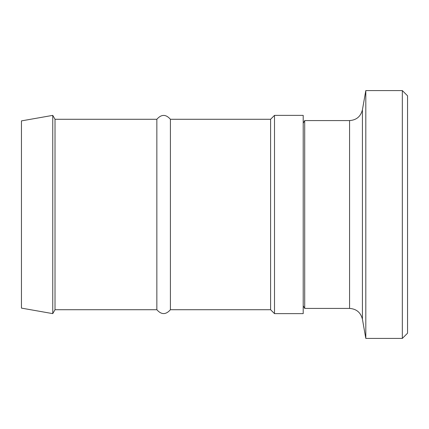 <?xml version="1.0" encoding="UTF-8"?>
<svg xmlns="http://www.w3.org/2000/svg" width="429" height="429" viewBox="0 0 429 429"><rect width="100%" height="100%" fill="white"/><g stroke="black" fill="none" stroke-linecap="round" stroke-linejoin="round"><path stroke-width="0.64" d="M303.201 214.5L303.201 313.631L274.501 313.631L274.501 115.369L303.201 115.369L303.201 214.5M21.45 214.5L21.45 308.113L52.756 313.631L52.756 115.369L21.45 120.887L21.45 214.5M52.756 115.369L55.014 119.278L55.014 309.722L52.756 313.631M55.014 119.278L156.853 119.278L156.853 309.722L55.014 309.722M156.853 119.278C161.368 114.135 165.889 114.135 170.404 119.278L170.404 309.722C165.889 314.865 161.368 314.865 156.853 309.722M170.404 119.278L270.586 119.278L270.586 309.722L274.501 313.631M402.332 338.417L407.55 333.199L407.55 95.801L402.332 90.583L402.332 338.417L365.808 338.417L365.808 90.583L402.332 90.583M349.576 120.581L349.576 308.419L304.703 308.419L304.703 120.581L349.576 120.581C356.451 120.093 360.73 116.5 362.419 109.803L365.808 90.583M349.576 308.419C356.451 308.907 360.73 312.5 362.419 319.197L362.419 109.803M170.404 309.722L270.586 309.722M270.586 119.278L274.501 115.369M362.419 319.197L365.808 338.417M303.201 305.807L304.703 308.419M303.201 123.193L304.703 120.581"/></g></svg>
